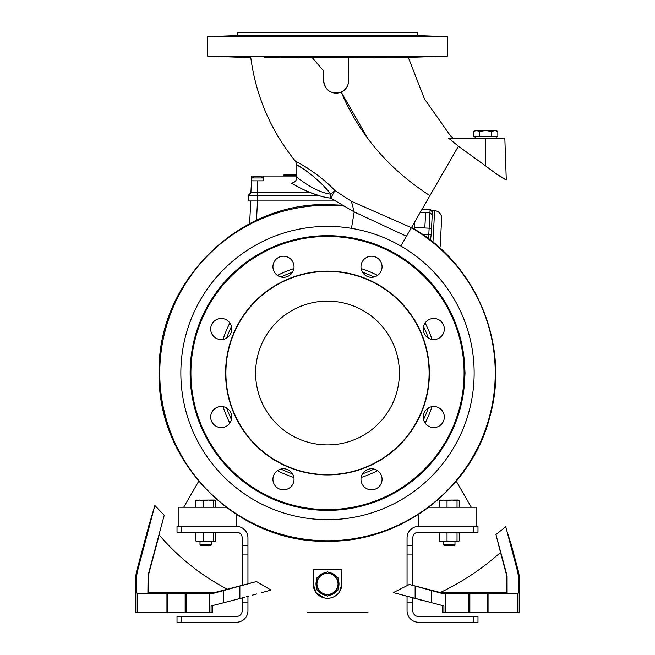 <?xml version="1.0" encoding="UTF-8"?>
<svg xmlns="http://www.w3.org/2000/svg" width="655" height="655" viewBox="0 0 655 655"><rect width="100%" height="100%" fill="white"/><g stroke="black" fill="none" stroke-linecap="round" stroke-linejoin="round"><path stroke-width="0.98" d="M439.923 532.269L439.227 532.957L443.132 532.147L447.029 532.957L452.032 532.147L457.034 532.957L458.549 532.269M439.227 532.957L439.227 540.924L440.332 541.734L439.227 540.924L443.132 541.734L458.336 541.734L459.237 540.924L459.237 532.957L458.14 532.147M411.373 227.76A167.745 167.745 0 0 1 327.5 540.776A167.745 167.745 0 0 1 159.755 373.031A167.745 167.745 0 0 1 344.792 206.178M327.5 573.362A10.546 10.546 0 0 0 322.227 574.779L327.5 571.733L338.046 577.825L338.046 589.999L327.5 596.083L316.954 589.999L316.954 577.825L322.227 574.779A10.546 10.546 0 0 0 322.227 593.037A10.546 10.546 0 0 0 338.046 583.908A10.546 10.546 0 0 0 327.5 573.362M496.203 136.273L496.203 138.189M475.112 136.273L475.112 138.189M474.081 131.147L476.529 130.517L473.483 131.458L473.483 136.273L479.575 136.273L479.575 131.458L476.529 130.517L485.658 130.517L479.575 131.458M491.749 136.273L491.749 131.458L485.658 130.517L496.203 130.517L497.833 131.458L494.787 130.517L497.833 131.458L497.833 136.273L479.575 136.273M494.787 130.517L491.749 131.458M251.766 180.845L251.766 177.972L263.269 177.972A10.701 10.701 0 0 0 259.036 176.4M256.105 176.58A10.701 9.08 99.5 0 1 256.981 176.408L257.235 176.391M256.13 176.76L256.015 176.408A10.701 5.576 -95.9 0 0 255.123 176.768A10.415 7.246 45.9 0 1 256.244 176.768A10.701 7.066 96.7 0 1 257.44 176.408L258.054 176.408A10.701 9.08 -99.5 0 1 259.577 176.768A10.415 5.371 -54.3 0 1 260.002 176.744A10.415 5.371 -54.3 0 1 260.412 176.768A10.701 7.975 97.5 0 0 259.102 176.408L258.995 176.596M196.451 532.269L195.763 532.957L199.66 532.147L203.566 532.957L208.568 532.147L213.571 532.957L215.077 532.269M195.763 532.957L195.763 540.924L196.86 541.734L195.763 540.924L199.66 541.734L214.873 541.734L215.773 540.924L215.773 532.957L214.668 532.147M201.257 545.566L208.192 545.566M200.012 541.734L200.012 544.845L211.516 544.845L210.795 545.566L209.141 545.566L210.099 545.566M211.516 541.734L211.418 544.845M214.668 500.035L196.451 500.158L195.763 500.854L199.66 500.035L203.566 500.854L208.568 500.035L213.571 500.854L214.873 500.035L215.773 500.854L215.773 507.224L213.571 507.224L213.571 500.854M195.763 500.854L195.763 507.224L213.571 507.224M203.566 507.224L203.566 500.854M196.86 500.035L196.451 500.158M424.825 227.965L425.635 212.58M453.571 545.566L451.663 545.566M226.532 239.075L227.048 238.69M198.964 480.811L183.719 507.224M178.93 526.399L178.93 507.224L226.851 507.224M236.439 513.905L236.439 526.399A11.503 11.503 0 0 1 247.942 537.902L247.942 554.089L242.194 554.089L242.194 585.316M418.561 513.905L418.561 526.399L477.986 526.399L477.986 532.147L418.561 532.147A5.748 5.748 0 0 0 412.814 537.902L412.814 585.382M476.07 526.399L476.07 507.224L428.149 507.224M456.036 480.811L471.281 507.224M250.791 200.97L249.563 224.493M439.923 541.611L443.132 541.734L447.029 540.924L452.032 541.734L457.034 540.924L458.14 541.734M447.029 532.957L447.029 540.924M457.034 540.924L457.034 532.957M439.636 248.278A7.426 7.426 93 0 0 440.209 245.772L441.642 218.492A7.426 7.426 -87 0 0 434.609 210.689L431.981 210.55L432.308 213.448M414.189 229.422L414.566 222.225M420.297 212.302L429.942 212.81L430.114 209.494L422.164 209.076M422.049 234.474L428.788 234.826L429.131 228.194L431.489 228.955L432.243 214.684L429.942 212.81L429.131 228.194L414.296 227.416M432.185 210.935L432.382 212.007L430.114 209.494L432.177 210.91M432.243 214.684L432.21 215.2M428.558 239.149L428.788 234.826L431.211 234.31L431.489 228.955M430.458 240.598L431.211 234.31M407.058 596.304L407.058 610.747A11.503 11.503 0 0 0 418.561 622.25L477.986 622.25L477.986 616.502L473.197 616.502L473.197 622.25M418.561 526.399A11.503 11.503 0 0 0 407.058 537.902L407.058 585.767M412.814 597.876L412.814 610.747A5.748 5.748 0 0 0 418.561 616.502L473.197 616.502M449.232 622.25C440.578 622.25 440.578 622.25 449.232 622.25M430.114 209.494L431.981 210.55L432.382 211.933M196.451 541.611L199.66 541.734L203.566 540.924L208.568 541.734L213.571 540.924L215.077 541.611M203.566 532.957L203.566 540.924M213.571 540.924L213.571 532.957M251.512 180.845L263.269 180.845L263.269 176.048L251.766 176.048L250.89 192.742L248.409 195.223L250.89 192.742L251.512 180.845M257.513 180.845L257.513 192.742L250.89 192.742M310.707 192.742L257.513 192.742L257.513 195.223L248.409 195.223L248.409 200.97L248.409 195.223L248.409 200.97L257.513 200.97L257.513 195.223L317.323 195.223M284.385 176.048L284.385 174.901L283.934 174.901L283.934 176.048M284.442 176.048L284.385 174.901M284.524 176.048L284.442 174.901M284.638 176.048L284.524 174.901M284.778 176.048L284.638 174.901M284.941 176.048L284.778 174.901M285.138 176.048L284.941 174.901M285.351 176.048L285.138 174.901M285.58 176.048L285.351 174.901M285.834 176.048L285.58 174.901M286.096 176.048L285.834 174.901M286.382 176.048L286.096 174.901M286.677 176.048L286.382 174.901M286.98 176.048L286.677 174.901M287.291 176.048L286.98 174.901M287.61 176.048L287.291 174.901M287.93 176.048L287.61 174.901M288.257 176.048L287.93 174.901M288.577 176.048L288.257 174.901M288.904 176.048L288.577 174.901M289.223 176.048L288.904 174.901M289.535 176.048L289.223 174.901M289.846 176.048L289.535 174.901M290.271 176.048L289.846 174.901M290.689 176.048L290.271 174.901M291.098 176.048L290.689 174.901M291.5 176.048L291.098 174.901M291.884 176.048L291.5 174.901M292.253 176.048L291.884 174.901M292.613 176.048L292.253 174.901M292.957 176.048L292.613 174.901M293.284 176.048L292.957 174.901M293.596 176.048L293.284 174.901M293.89 176.048L293.596 174.901M294.169 176.048L293.89 174.901M294.423 176.048L294.169 174.901M294.66 176.048L294.423 174.901M294.873 176.048L294.66 174.901M295.069 176.048L294.873 174.901M295.241 176.048L295.069 174.901M295.38 176.048L295.241 174.901M295.503 176.048L295.38 174.901M295.601 176.048L295.503 174.901M295.667 176.048L295.601 174.901M295.708 176.048L295.667 174.901M295.806 176.048L295.708 174.901M295.954 176.048L295.806 174.901M296.085 176.048L295.954 174.901M296.191 176.048L296.085 174.901M296.273 176.048L296.191 174.901M296.322 176.048L296.273 174.901M296.347 176.048L296.322 174.901M284.008 176.048L284.008 174.901M284.073 176.048L284.073 174.901M284.131 176.048L284.131 174.901M284.188 176.048L284.188 174.901M284.237 176.048L284.237 174.901M284.278 176.048L284.278 174.901M284.311 176.048L284.311 174.901M284.344 176.048L284.368 174.901M335.835 200.97L257.513 200.97L256.441 221.079M296.83 176.048L263.269 176.048M242.194 597.99L242.194 610.747A5.748 5.748 0 0 1 236.439 616.502L177.014 616.502L177.014 622.25L181.803 622.25L181.803 616.502M181.803 532.147L181.803 526.399L177.014 526.399L177.014 532.147L236.439 532.147A5.748 5.748 0 0 1 242.194 537.902L242.194 554.089M242.194 602.854L247.942 602.854L247.942 610.747A11.503 11.503 0 0 1 236.439 622.25L181.803 622.25M247.942 602.854L247.942 596.377M247.942 583.801L247.942 554.089M181.803 526.399L236.439 526.399M205.768 622.25C197.114 622.25 197.114 622.25 205.768 622.25M339.552 591.752L341.877 583.908A14.377 14.377 0 0 1 327.5 598.285A14.377 14.377 0 0 1 313.123 583.908L316.193 592.791L324.503 597.974M411.545 227.465C476.709 263.777 510.171 345.472 489.866 416.703C471.796 488.565 401.621 542.414 327.5 541.243C237.626 543.593 156.873 462.97 159.14 373.006C156.832 283.099 237.347 202.469 327.5 204.573L343.204 205.236M298.926 187.297L291.254 183.163C291.671 182.917 310.928 195.919 330.775 198.162L354.191 211.925L351.473 228.349A146.655 146.655 0 0 0 180.845 373.031A146.655 146.655 0 0 0 327.5 519.685A146.655 146.655 0 0 0 400.827 246.026L458.426 146.253L485.658 165.928C496.965 174.525 503.842 179.159 506.282 179.838C503.924 179.208 497.047 174.574 485.658 165.928L485.658 138.189L504.833 138.189L506.282 179.838L496.097 173.821M429.115 56.551L411.856 57.108L428.984 56.576M427.281 56.674L426.61 56.707M425.242 56.764L423.793 56.821M239.198 57.075L237.814 57.034M236.168 56.985L234.515 56.936M232.697 56.87L231.207 56.821M229.725 56.764L228.292 56.698M226.54 56.617L226.065 56.576M428.722 197.704L429.917 195.632C389.078 169.432 359.505 134.93 341.206 92.126C331.217 94.598 325.355 90.783 323.619 80.68L323.668 71.051L312.206 57.615L264.039 57.656M265.447 57.656L267.592 57.656M291.254 183.163C294.652 182.737 296.51 180.821 296.83 177.407C296.846 176.621 313.131 191.71 330.906 194.24L334.918 190.54C319.591 173.952 295.511 160.721 295.593 161.417C270.941 130.959 256.007 96.375 250.783 57.665L207.684 56.166L207.684 36.655L237.094 35.624L417.906 35.624L447.316 36.655L207.684 36.655M404.413 57.534L447.316 56.166L447.316 36.655M387.408 57.55L403.693 57.534M338.046 579.315A11.503 11.503 0 0 1 338.046 588.509M336.752 590.745A11.503 11.503 0 0 1 328.794 595.338M326.206 595.338A11.503 11.503 0 0 1 318.248 590.745M316.954 588.509A11.503 11.503 0 0 1 316.954 579.315M429.115 36.262L411.856 35.706L428.984 36.238M374.644 36.107L357.393 35.878L374.644 36.107M374.644 56.707L357.393 56.936L374.644 56.707M297.607 35.878L280.356 36.107L297.607 35.878M297.607 56.936L280.356 56.707L297.607 56.936M243.144 35.706L225.885 36.262L243.144 35.706M243.144 57.108L225.885 56.551L243.144 57.108M239.198 35.738L237.814 35.779M236.168 35.828L234.515 35.878M232.697 35.943L231.207 35.992M229.725 36.058L228.292 36.115M226.54 36.205L226.065 36.238M427.281 36.14L426.61 36.107M425.242 36.05L423.793 35.992M415.712 35.738L412.879 35.681M412.486 35.681L412.028 35.689M237.094 35.624L237.397 32.75L417.603 32.75L417.906 35.624M283.484 277.302A10.546 10.546 0 0 1 272.938 266.765A10.546 10.546 0 0 1 283.484 256.22A10.546 10.546 0 0 1 294.029 266.765A10.546 10.546 0 0 1 283.484 277.302M221.234 339.56A10.546 10.546 0 0 1 210.689 329.015A10.546 10.546 0 0 1 221.234 318.469A10.546 10.546 0 0 1 231.772 329.015A10.546 10.546 0 0 1 221.234 339.56M221.234 427.592A10.546 10.546 0 0 1 210.689 417.047A10.546 10.546 0 0 1 221.234 406.501A10.546 10.546 0 0 1 231.772 417.047A10.546 10.546 0 0 1 221.234 427.592M283.484 489.842A10.546 10.546 0 0 1 272.938 479.296A10.546 10.546 0 0 1 283.484 468.759A10.546 10.546 0 0 1 294.029 479.296A10.546 10.546 0 0 1 283.484 489.842M371.516 489.842A10.546 10.546 0 0 1 360.97 479.296A10.546 10.546 0 0 1 371.516 468.759A10.546 10.546 0 0 1 382.061 479.296A10.546 10.546 0 0 1 371.516 489.842M433.766 427.592A10.546 10.546 0 0 1 423.228 417.047A10.546 10.546 0 0 1 433.766 406.501A10.546 10.546 0 0 1 444.311 417.047A10.546 10.546 0 0 1 433.766 427.592M433.766 339.56A10.546 10.546 0 0 1 423.228 329.015A10.546 10.546 0 0 1 433.766 318.469A10.546 10.546 0 0 1 444.311 329.015A10.546 10.546 0 0 1 433.766 339.56M371.516 277.302A10.546 10.546 0 0 1 360.97 266.765A10.546 10.546 0 0 1 371.516 256.22A10.546 10.546 0 0 1 382.061 266.765A10.546 10.546 0 0 1 371.516 277.302M464.092 373.031A136.592 136.592 0 0 0 327.5 236.439A136.592 136.592 0 0 0 190.908 373.031A136.592 136.592 0 0 0 327.5 509.623A136.592 136.592 0 0 0 464.092 373.031M464.477 362.755L465.025 373.031L464.477 383.306A137.362 137.362 0 0 1 322.358 510.294A137.362 137.362 0 0 1 190.138 373.031A137.362 137.362 0 0 1 322.358 235.767A137.362 137.362 0 0 1 464.477 362.755M429.107 373.031A101.607 101.607 0 0 0 327.5 271.424A101.607 101.607 0 0 0 225.893 373.031A101.607 101.607 0 0 0 327.5 474.638A101.607 101.607 0 0 0 429.107 373.031M429.41 373.031A101.91 101.91 0 0 0 327.5 271.121A101.91 101.91 0 0 0 225.59 373.031A101.91 101.91 0 0 0 327.5 474.941A101.91 101.91 0 0 0 429.41 373.031M327.5 301.136A71.886 71.886 0 0 0 255.614 373.031A71.886 71.886 0 0 0 327.5 444.917A71.886 71.886 0 0 0 399.386 373.031A71.886 71.886 0 0 0 327.5 301.136M150.396 520.84L154.858 505.521L149.79 522.682M149.905 522.346L150.126 521.691M161.392 526.153L162.489 521.896M159.19 534.963C178.487 557.462 201.167 575.524 227.244 589.148C200.995 575.385 178.307 557.323 159.19 534.963L148.317 575.557L148.21 592.611L214.3 592.611L256.506 581.542L271.014 590.09L261.574 592.644M237.88 586.438L242.252 585.3M246.19 584.268L247.508 583.916M256.588 594.003L252.511 595.117M248.941 596.099L246.452 596.795M244.675 597.294L211.09 605.957L244.11 597.475M164.233 515.239L154.858 505.521L137.165 572.372L136.649 576.343L136.707 593.152L147.891 593.152L148.055 575.286L164.233 515.239M510.401 542.176L507.74 533.596M508.64 536.625L509.295 538.77M510.867 543.183L518.686 572.372L517.835 572.372L505.758 526.726L495.958 534.513L500.502 552.46C482.375 568.655 462.315 582 440.307 592.505L409.367 584.473L393.36 592.595L443.91 605.957L443.91 612.662L442.526 612.662L442.526 605.957M421.067 600.16L420.011 599.857M417.038 599.03L413.526 598.072M404.34 595.567L443.91 605.957M409.367 584.473L440.307 592.505C462.25 582.041 482.309 568.696 500.502 552.46L506.683 575.557L506.79 592.611L440.7 592.611L441.912 593.422L409.367 584.473M499.994 550.29L499.036 546.442M497.112 538.942L506.945 575.286L506.79 576.343M368.012 612.188L307.301 612.188L368.012 612.188M327.5 598.285L330.497 597.974M333.289 597.065L335.761 595.682M341.877 569.842L313.123 569.531L313.123 583.908M318.15 569.531L313.123 569.531M427.838 199.235L423.245 207.193M422.459 208.56L421.853 209.6M336.866 201.56L330.775 198.162L326.804 197.638M321.662 196.516L310.593 192.693M309.389 192.193L306.106 190.752M305.517 190.49L304.338 189.958M149.405 523.533L136.314 572.372L137.165 572.372M214.3 592.611L213.088 593.422L256.506 581.542M517.835 572.372L518.351 576.343L518.293 593.152L507.109 593.152L507.085 576.343M341.877 583.908L341.877 569.531M295.593 161.417L296.83 164.978C296.854 164.315 317.79 177.194 330.906 194.24L330.775 198.162L334.918 190.54L351.399 201.273L411.414 227.686M309.872 186.069L309.168 185.643M408.278 57.525L348.599 57.583L348.64 80.68C348.427 85.944 345.946 89.76 341.206 92.126L367.848 138.549M375.159 211.729L369.977 209.453M328.384 184.301L325.731 181.926M308.742 168.875L305.926 167.082M458.426 146.253L448.618 138.189L485.658 138.189M406.477 236.234L354.191 211.925L351.399 201.273M136.707 593.152L137.231 593.495L137.231 612.662L135.79 612.662L135.79 576.343L136.314 572.372M137.231 593.495L213.088 593.422M148.21 592.611L147.891 593.152M211.09 605.957L211.09 612.662L209.485 612.662L209.485 593.495M211.09 612.662L212.474 612.662L212.474 605.957M518.686 572.372L519.21 576.343L519.21 612.662L517.769 612.662L517.769 593.495L441.912 593.422M443.91 612.662L445.515 612.662L445.515 593.495M518.293 593.152L517.769 593.495M506.79 592.611L507.109 593.152M318.248 577.08A11.503 11.503 0 0 1 326.206 572.478M328.794 572.478A11.503 11.503 0 0 1 336.752 577.08M296.83 177.407L296.83 164.978L303.036 168.654M304.984 169.956L309.054 172.895M324.069 186.569L330.48 193.733M348.599 57.583L312.206 57.615M207.684 56.166L447.316 56.166M323.668 71.051L323.668 80.68A12.461 12.461 0 0 0 336.13 93.141A12.461 12.461 0 0 0 348.591 80.68L348.591 57.566M186.118 593.495L186.118 612.662L209.485 612.662M185.144 593.25L185.144 612.662L186.118 612.662M185.144 612.662L167.917 612.662L167.917 593.25M166.943 593.495L166.943 612.662L167.917 612.662M137.231 612.662L166.943 612.662M445.515 612.662L517.769 612.662M468.882 593.495L468.882 612.662M488.057 593.495L488.057 612.662M443.484 541.734L443.484 544.845L444.205 545.566L454.267 545.566L454.889 544.845M443.484 544.845L454.988 544.845L454.988 541.734M458.336 500.035L439.923 500.158L439.227 500.854L443.132 500.035L447.029 500.854L452.032 500.035L457.034 500.854L458.336 500.035L459.237 500.854L459.237 507.224L457.034 507.224L457.034 500.854M439.227 500.854L439.227 507.224L457.034 507.224M447.029 507.224L447.029 500.854M440.332 500.035L439.923 500.158M432.939 242.571L434.609 210.689M412.814 602.854L407.058 602.854M407.058 554.089L412.814 554.089M407.058 545.787L412.814 545.787M473.197 526.399L473.197 532.147M242.194 545.787L247.942 545.787M431.956 339.396A109.737 109.737 0 0 0 425.136 322.956M377.575 275.387A109.737 109.737 0 0 0 361.134 268.575M293.866 268.575A109.737 109.737 0 0 0 277.425 275.387M229.864 322.956A109.737 109.737 0 0 0 223.044 339.396M292.498 272.226A106.708 106.708 0 0 0 280.97 277M231.469 326.501A106.708 106.708 0 0 0 226.695 338.029M226.695 408.032A106.708 106.708 0 0 0 231.469 419.56M280.97 469.062A106.708 106.708 0 0 0 292.498 473.835M223.044 406.665A109.737 109.737 0 0 0 229.864 423.105M277.425 470.667A109.737 109.737 0 0 0 293.866 477.479M428.305 338.029A106.708 106.708 0 0 0 423.531 326.501M374.03 277A106.708 106.708 0 0 0 362.502 272.226M239.869 598.408L239.869 586.029M415.131 598.408L415.131 586.029M400.827 246.026A146.655 146.655 0 0 0 351.473 228.349M135.79 576.343L136.649 576.343M223.281 602.797L223.281 590.556M431.719 590.556L431.719 602.797M518.351 576.343L519.21 576.343M361.134 477.479A109.737 109.737 0 0 0 377.575 470.667M425.136 423.105A109.737 109.737 0 0 0 431.956 406.665M469.856 593.25L469.856 612.662M487.083 593.25L487.083 612.662M362.502 473.835A106.708 106.708 0 0 0 374.03 469.062M423.531 419.56A106.708 106.708 0 0 0 428.305 408.032M255.99 176.4A10.701 10.701 0 0 0 251.766 177.972M200.733 545.566L200.012 544.845M453.023 138.189L450.132 135.364L424.456 98.905L408.188 57.116"/></g></svg>
